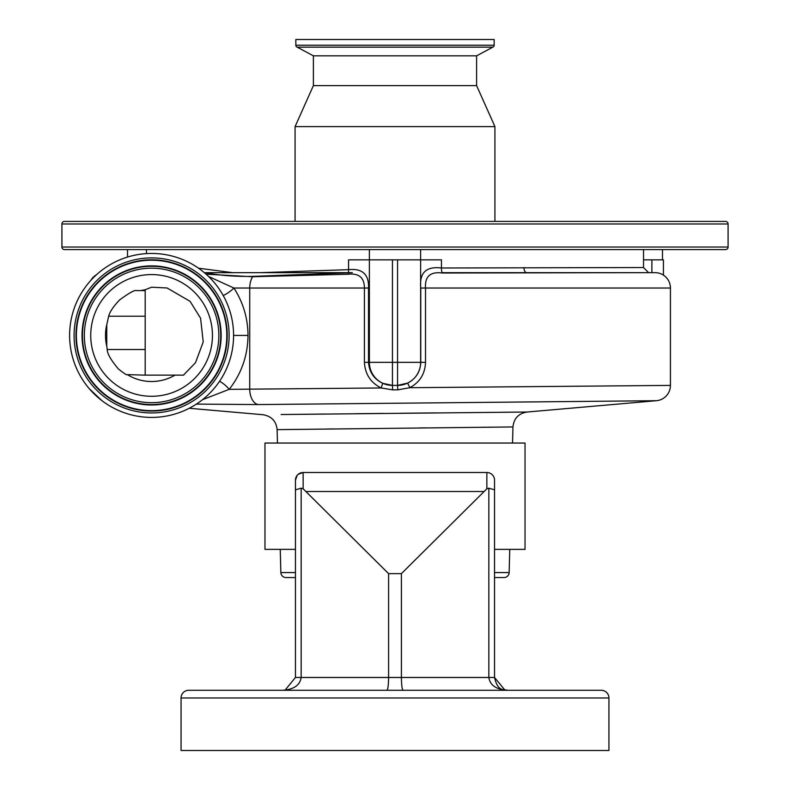 <?xml version="1.0" encoding="UTF-8"?>
<svg xmlns="http://www.w3.org/2000/svg" width="790" height="790" viewBox="0 0 790 790"><rect width="100%" height="100%" fill="white"/><g stroke="black" fill="none" stroke-linecap="round" stroke-linejoin="round"><path stroke-width="1.19" d="M90.909 280.302A15.375 15.375 0 0 1 96.469 274.742M260.562 272.659L348.548 269.666L348.548 259.851L369.374 259.851L369.374 249.601L146.466 249.601L146.466 253.6M348.439 272.659A5.125 0.958 88.6 0 0 348.548 269.666C362.393 268.235 369.049 274.357 368.525 288.034L368.525 362.334L369.374 362.334L369.374 259.851L420.626 259.851L420.626 249.601L643.534 249.601L643.534 267.534L648.649 272.659L442.262 273.004C430.323 271.474 424.734 276.48 425.514 288.034L425.514 362.334C425.099 373.749 419.865 382.202 409.832 387.702L670.433 385.401A15.375 15.375 0 0 1 656.401 400.708L258.281 404.569L196.384 404.105M198.537 268.205L232.556 272.659M407.64 383.091L409.832 387.702L397.785 389.845L397.558 385.392L407.64 383.091C415.984 378.657 420.359 371.735 420.764 362.334L420.764 288.034C419.243 272.807 426.136 266.131 441.452 267.998L643.534 267.534M219.59 381.244A15.375 6.518 -141.6 0 1 229.219 389.342L381.135 387.969C370.658 382.676 365.079 374.134 364.417 362.334L364.417 288.034C364.358 277.626 358.927 273.034 348.123 274.258L252.701 276.737L206.121 274.199M352.31 272.659L252.899 276.362C235.163 276.688 219.314 275.453 205.361 272.659L352.31 272.659M208.6 276.5L233.909 288.034C243.192 302.471 247.892 318.271 248.001 335.434C247.803 355.51 241.533 373.482 229.219 389.342L202.536 399.671M725.516 249.601L64.484 249.601A2.558 2.558 0 0 1 61.916 247.033L61.916 223.975A2.558 2.558 0 0 1 64.484 221.417L725.516 221.417A2.558 2.558 0 0 1 728.084 223.975L728.084 247.033A2.558 2.558 0 0 1 725.516 249.601M662.484 249.601L662.484 259.851M127.516 249.601L127.516 257.056M364.417 362.334L368.525 362.334C369.246 372.1 373.986 379.091 382.735 383.308L392.442 385.392A23.058 23.058 0 0 1 369.374 362.334L420.626 362.334L420.626 259.851L441.452 259.851L441.452 267.998A5.125 0.958 89.4 0 0 442.262 273.004M670.433 385.401L670.433 288.034A15.375 15.375 0 0 0 655.058 272.659L526.634 272.659A5.125 2.656 90 0 1 523.968 267.534M643.534 259.851L663.422 259.851L663.422 275.127M397.785 389.845L392.679 389.855L381.135 387.969L382.735 383.308M425.514 362.334L420.626 362.334A23.058 23.058 0 0 1 397.558 385.392L392.393 385.392L392.679 389.855M223.215 295.529A15.375 5.856 146.9 0 0 233.909 288.034L249.729 288.034A15.375 9.253 -90 0 1 252.701 276.737A5.125 2.913 87.4 0 0 252.899 276.362M655.058 272.659L636.078 272.659M604.775 272.659L500.85 272.659M281.112 414.523L526.989 412.034L656.401 400.708M512.542 443.042L512.957 426.946L277.112 429.642C276.243 421.208 271.562 416.231 263.08 414.73L189.235 408.272M512.957 426.946C513.875 418.433 518.546 413.466 526.989 412.034L526.821 412.034M277.458 443.042L277.112 429.642M525.972 412.044L523.148 412.064M522.318 412.074L521.232 412.084M517.963 412.113L501.077 412.271M435.892 412.894L409.339 413.16M409.032 413.16L400.017 413.249M383.357 413.417L355.559 413.713M324.996 414.039L302.382 414.286M282.751 414.503L281.122 414.523M442.064 272.659L576.917 272.659M476.607 85.616L313.393 85.616L313.393 55.833L476.607 55.833L476.607 85.616L494.925 126.617L295.075 126.617L295.075 221.417M494.925 126.617L494.925 221.417M313.393 85.616L295.075 126.617M476.607 55.833L492.812 47.163L297.188 47.163L313.393 55.833M492.812 47.163A2.054 2.054 0 0 0 494.155 45.237L494.155 39.5L295.845 39.5L295.845 45.237A2.054 2.054 0 0 0 297.188 47.163M327.011 429.019L333.745 428.931M419.381 427.943L426.304 427.864M482.285 427.262L485.83 427.222M488.516 427.202L491.578 427.163M494.54 549.366L525.034 549.366L525.034 443.042L264.966 443.042L264.966 549.366L295.46 549.366M295.46 677.474L388.591 677.474C388.483 685.207 387.93 689.473 386.912 690.292L282.652 690.292L285.151 690.045L295.46 677.474L295.46 480.192L297.159 475.373A7.683 7.683 0 0 0 295.687 478.355L295.46 480.192A7.683 7.683 0 0 1 295.687 478.355M298.185 474.316L303.143 472.509L298.195 474.316A7.683 7.683 0 0 1 303.143 472.509L486.857 472.509A7.683 7.683 0 0 1 494.54 480.192L494.54 677.474L504.85 690.045L507.348 690.292C496.189 689.473 490.017 685.207 488.842 677.474L494.54 677.474C497.937 692.712 504.82 688.88 507.348 690.292L504.85 690.045M494.54 577.549L504.02 577.549A5.125 5.125 0 0 0 509.145 572.562L509.757 549.366M295.46 577.549L285.98 577.549A5.125 5.125 0 0 1 280.855 572.562L280.243 549.366M303.143 472.509A7.683 7.683 0 0 0 295.46 480.192A7.683 7.683 0 0 1 303.143 472.509L303.143 488.803L301.158 488.19L301.158 677.474C299.983 685.207 293.811 689.473 282.652 690.292L285.151 690.045L282.652 690.292M295.46 489.84L301.158 488.19M303.143 488.803L388.591 573.639L401.409 573.639L486.857 488.803L486.857 472.509A7.683 7.683 0 0 1 494.54 480.192M403.088 690.292C402.071 689.473 401.518 685.207 401.409 677.474L488.842 677.474L488.842 488.19L494.54 489.84M488.842 488.19L486.857 488.803M106.749 404.065A81.992 81.992 0 0 0 220.232 380.276A81.992 81.992 0 0 0 196.434 266.793A81.992 81.992 0 0 0 82.96 290.582A81.992 81.992 0 0 0 106.749 404.065M273.271 690.292L246.371 690.292L273.271 690.292M516.729 690.292L543.629 690.292M188.751 690.292L601.249 690.292A7.683 7.683 0 0 1 608.942 697.975L608.942 750.5L181.058 750.5L181.058 697.975A7.683 7.683 0 0 1 188.751 690.292M401.409 573.639L401.409 677.474L388.591 677.474L388.591 573.639M151.591 274.574A60.85 60.85 0 0 0 90.741 335.434A60.85 60.85 0 0 0 151.591 396.284A60.85 60.85 0 0 0 212.451 335.434A60.85 60.85 0 0 0 151.591 274.574M183.458 375.141L195.495 362.699L203.228 341.942L200.571 318.192L190.035 301.306L167.055 287.975L151.591 287.214L145.192 289.723L145.192 375.141L183.675 375.141M106.759 346.109L106.759 324.749A46.087 46.087 0 0 0 106.759 346.109L107.203 349.526C107.262 353.683 110.975 360.141 118.342 368.9C124.109 373.532 127.072 375.438 127.22 374.618L145.192 375.141M106.759 324.749L108.665 316.217C109.711 311.951 113.355 306.52 119.586 299.933C129.185 292.912 134.814 289.792 136.443 290.592L145.192 290.592M258.281 404.569A15.375 9.253 89.4 0 1 249.729 389.253L249.729 288.034L368.525 288.034M348.123 274.258A5.125 0.958 88.6 0 0 348.39 273.054M728.084 247.033L61.916 247.033M728.084 223.975L61.916 223.975M248.001 335.434L233.583 335.434M670.433 288.034L420.764 288.034M651.888 272.659L651.888 259.851M369.374 362.334A23.058 23.058 0 0 0 392.442 385.392L392.442 259.851M420.626 362.334A23.058 23.058 0 0 1 397.558 385.392L397.558 259.851M494.155 45.237L295.845 45.237M280.855 572.562L295.46 572.562M494.54 572.562L509.145 572.562M306.451 491.499L483.549 491.499M608.942 697.975L181.058 697.975M109.198 400.323A77.509 77.509 0 0 0 216.49 377.827A77.509 77.509 0 0 0 193.994 270.536A77.509 77.509 0 0 0 86.703 293.031A77.509 77.509 0 0 0 109.198 400.323M110.235 398.743A75.623 75.623 0 0 0 214.91 376.791A75.623 75.623 0 0 0 192.958 272.115A75.623 75.623 0 0 0 88.283 294.068A75.623 75.623 0 0 0 110.235 398.743M110.462 398.397A75.208 75.208 0 0 0 214.564 376.563A75.208 75.208 0 0 0 192.73 272.461A75.208 75.208 0 0 0 88.628 294.295A75.208 75.208 0 0 0 110.462 398.397M189.639 277.201A69.55 69.55 0 0 0 93.368 297.386A69.55 69.55 0 0 0 113.553 393.657A69.55 69.55 0 0 0 209.824 373.473A69.55 69.55 0 0 0 189.639 277.201M189.412 277.547A69.135 69.135 0 0 0 93.714 297.613A69.135 69.135 0 0 0 113.78 393.311A69.135 69.135 0 0 0 209.469 373.245A69.135 69.135 0 0 0 189.412 277.547M114.817 391.731A67.249 67.249 0 0 0 207.898 372.209A67.249 67.249 0 0 0 188.375 279.127A67.249 67.249 0 0 0 95.294 298.65A67.249 67.249 0 0 0 114.817 391.731M127.397 374.657A46.087 46.087 0 0 0 174.985 375.141M145.192 289.792A46.087 46.087 0 0 0 140.936 290.592M107.203 349.526L145.192 349.526M145.192 316.217L108.665 316.217M89.151 388.562L101.831 400.589M505.956 690.213L505.442 690.144"/></g></svg>
